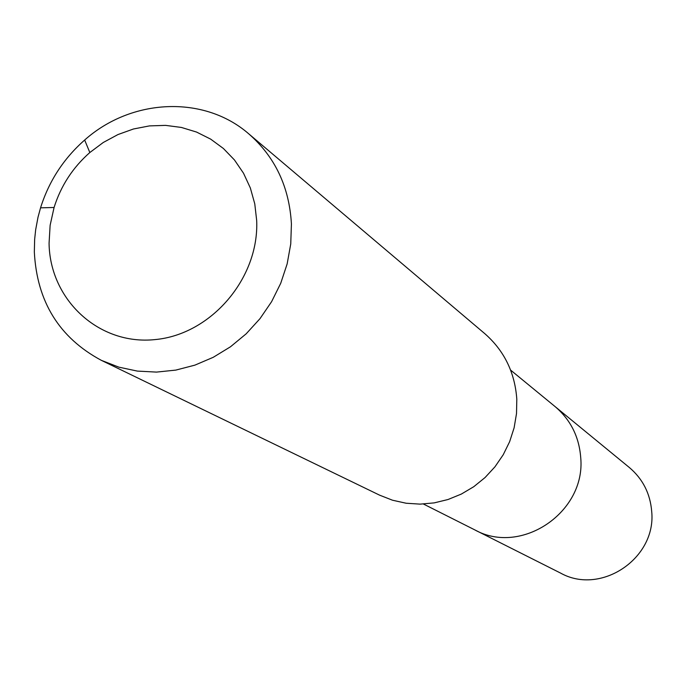 <?xml version="1.0" encoding="UTF-8"?>
<svg xmlns="http://www.w3.org/2000/svg" width="686" height="686" viewBox="0 0 686 686"><rect width="100%" height="100%" fill="white"/><g stroke="black" fill="none" stroke-linecap="round" stroke-linejoin="round"><path stroke-width="1.03" d="M423.451 504.03L560.668 573.136C600.979 595.637 656.519 558.284 651.7 511.464C650.242 493.586 642.799 478.948 629.371 467.535L555.034 406.541C570.546 419.729 579.113 436.725 580.716 457.545C586.067 512.09 521.334 555.934 474.781 529.884C521.334 555.934 586.067 512.09 580.716 457.545C579.113 436.725 570.546 419.729 555.034 406.541L510.598 370.08M101.374 360.356L379.607 495.163L392.521 500.223L406.129 503.232L420.132 504.133L434.221 502.881L448.061 499.502L461.352 494.066L473.786 486.691L485.071 477.533L494.958 466.814L503.215 454.767L509.647 441.664L514.114 427.815L516.515 413.529L516.807 399.141C514.877 372.464 504.184 350.615 484.728 333.593L248.752 133.839C275.069 156.871 289.295 186.909 291.421 223.945L290.744 243.967L287.151 263.904L280.72 283.301L271.596 301.686L259.994 318.656L246.18 333.808L230.47 346.79L213.235 357.312L194.884 365.141L175.83 370.097L156.519 372.095L137.389 371.1L118.867 367.156L101.374 360.356C59.279 337.778 36.933 301.66 34.334 252.019L34.652 239.311L35.663 229.784L38.022 217.162L40.551 207.832C48.955 181.13 63.652 158.535 84.661 140.03C131.42 98.278 204.016 94.857 248.752 133.839M49.066 243.29L50.129 225.282L54.074 207.489C60.883 185.846 72.793 167.53 89.832 152.532L103.286 142.474L117.941 134.567L133.453 128.994L149.445 125.898L165.549 125.375L181.378 127.442L196.539 132.055L210.671 139.129L223.413 148.502L234.458 159.958L243.513 173.215L250.347 187.973L254.772 203.853L256.675 220.48C259.299 278.19 211.074 334.545 155.01 339.596C98.973 345.504 49.838 299.868 49.066 243.29M54.074 207.489L40.551 207.832M89.832 152.532L84.661 140.03"/></g></svg>
